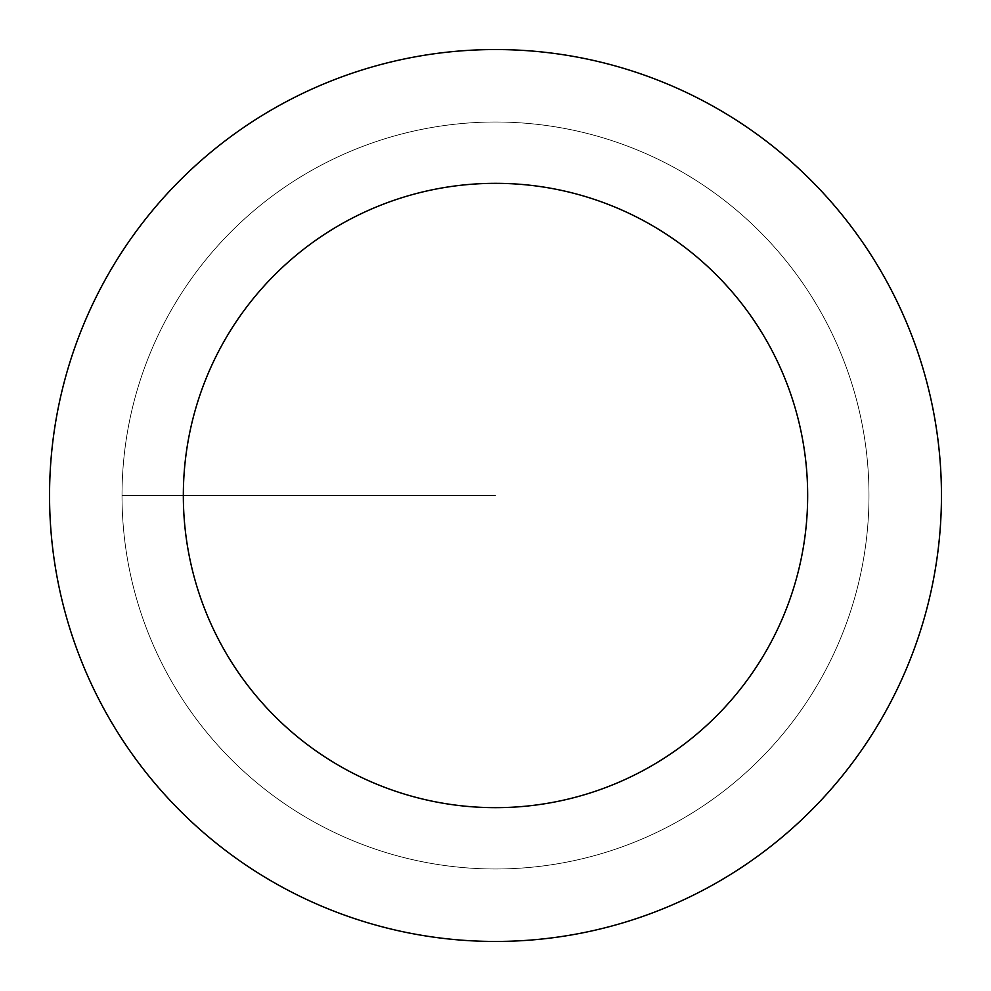 <?xml version="1.0" encoding="UTF-8"?>
<svg xmlns="http://www.w3.org/2000/svg" width="991" height="991" viewBox="0 0 991 991"><rect width="100%" height="100%" fill="white"/><g stroke="black" fill="none" stroke-linecap="round" stroke-linejoin="round"><path stroke-width="0.74" stroke-dasharray="4.96 3.72" d="M495.5 868.983A373.483 373.483 0 0 0 868.983 495.5A373.483 373.483 0 0 0 495.5 122.017A373.483 373.483 0 0 1 868.983 495.5A373.483 373.483 0 0 1 495.5 868.983A373.483 373.483 0 0 1 122.017 495.5A373.483 373.483 0 0 1 495.5 122.017A373.483 373.483 0 0 0 122.017 495.5A373.483 373.483 0 0 0 495.5 868.983A373.483 373.483 0 0 0 868.983 495.5A373.483 373.483 0 0 0 495.5 122.017A373.483 373.483 0 0 1 868.983 495.5A373.483 373.483 0 0 1 495.5 868.983A373.483 373.483 0 0 1 122.017 495.5A373.483 373.483 0 0 1 495.5 122.017A373.483 373.483 0 0 0 122.017 495.5A373.483 373.483 0 0 0 495.5 868.983M495.5 49.55A445.95 445.95 0 0 0 49.55 495.5A445.95 445.95 0 0 0 495.5 941.45A445.95 445.95 0 0 0 941.45 495.5A445.95 445.95 0 0 0 495.5 49.55M495.5 495.5L122.017 495.5L495.5 495.5"/><path stroke-width="1.49" d="M495.5 49.55A445.95 445.95 0 0 1 941.45 495.5A445.95 445.95 0 0 1 495.5 941.45A445.95 445.95 0 0 1 49.55 495.5A445.95 445.95 0 0 1 495.5 49.55M495.5 807.665A312.165 312.165 0 0 1 183.335 495.5A312.165 312.165 0 0 1 495.5 183.335A312.165 312.165 0 0 1 807.665 495.5A312.165 312.165 0 0 1 495.5 807.665"/></g></svg>
